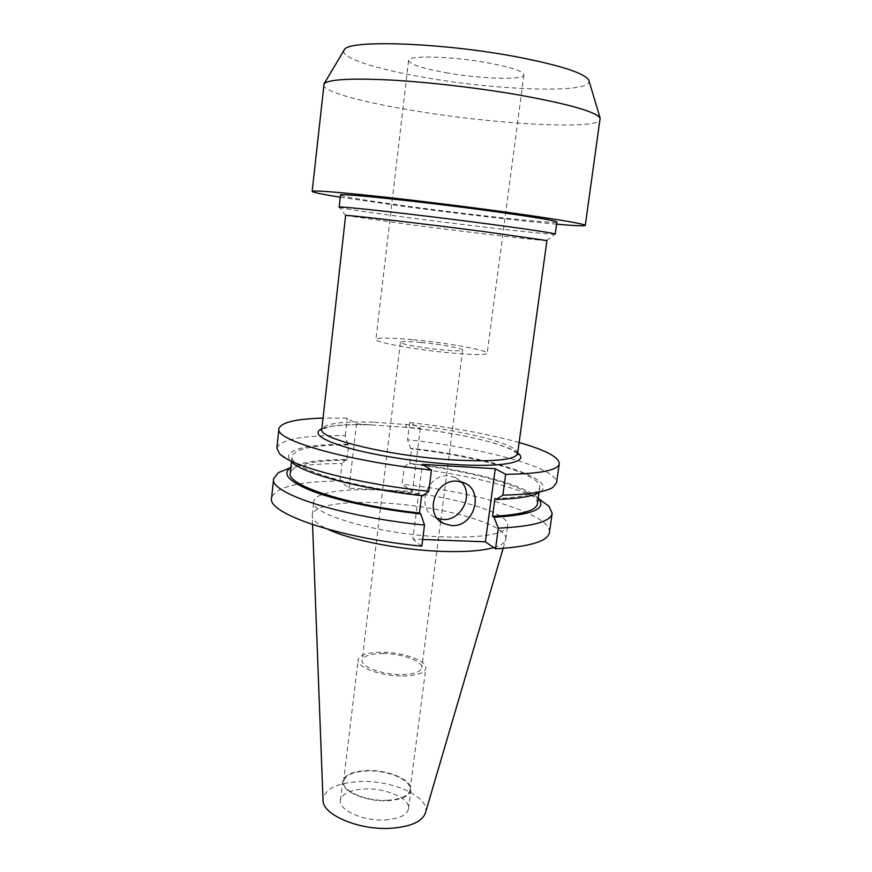 <?xml version="1.0" encoding="UTF-8"?>
<svg xmlns="http://www.w3.org/2000/svg" width="872" height="872" viewBox="0 0 872 872"><rect width="100%" height="100%" fill="white"/><g stroke="black" fill="none" stroke-linecap="round" stroke-linejoin="round"><path stroke-width="0.65" stroke-dasharray="4.36 3.27" d="M519.113 442.518C488.037 433.94 451.565 427.291 409.698 422.56L420.326 428.294L371.766 424.937L373.543 422.233C341.682 421.176 324.438 423.509 321.812 429.242M382.895 653.531C401.502 653.379 423.203 661.15 421.797 667.767C420.653 672.007 413.884 674.263 401.502 674.547C382.448 674.83 360.539 666.753 362.131 660.333C363.45 655.962 370.371 653.695 382.895 653.531M421.198 342.478C440.349 344.244 463.468 348.408 462.694 350.043C461.931 351.067 455.184 351.013 442.42 349.901C422.767 348.124 399.387 343.841 400.433 342.293C401.382 341.246 408.303 341.312 421.198 342.478M413.372 339.753C447.227 342.881 488.364 350.25 487.175 353.236C485.944 355.046 473.997 354.969 451.315 352.997C415.857 349.825 373.859 342.107 375.919 339.372C377.761 337.508 390.253 337.638 413.372 339.753M445.963 72.725C480.625 78.96 523.985 80.398 523.909 74.85C523.364 71.286 511.472 67.308 488.233 62.904C451.849 56.157 407.409 55.056 408.587 60.484C409.829 64.343 422.288 68.419 445.963 72.725M343.862 50.576C340.919 58.075 377.772 69.488 425.165 77.554C497.988 90.481 590.845 93.773 589.091 81.118M323.534 84.867C322.705 91.702 364.365 102.722 416.391 111.082C496.659 124.402 598.966 130.19 600.394 119.344M340.265 197.214L405.033 206.555C458.094 213.673 520.737 220.987 556.609 224.159M340.505 195.088C340.189 196.364 372.344 201.508 413.361 206.991C477.3 215.624 557.23 224.18 556.903 222.044M339.164 207.187L339.459 207.373C342.631 208.561 373.51 213.073 412.031 218.098C473.376 226.153 549.807 234.862 554.897 234.208L555.224 234.099M345.617 215.493L413.404 225.096C470.935 232.519 542.46 240.912 546.668 240.618L546.929 240.563M461.288 481.835L454.639 477.246L448.513 475.883C426.626 473.507 415.323 508.79 435.095 517.445L437.341 518.404M517.576 453.636C519.44 444.208 461.495 429.842 406.505 424.566L373.543 422.233M402.81 676.029C416.838 675.691 424.501 673.13 425.787 668.334C427.356 660.812 402.766 652.027 381.707 652.191C367.493 652.365 359.635 654.937 358.12 659.908C356.31 667.167 381.162 676.345 402.81 676.029M387.124 800.3C400.989 799.406 408.641 795.896 410.091 789.792C411.922 780.244 387.931 769.987 367.112 770.924C353.062 771.655 345.203 775.175 343.546 781.508C341.519 790.751 365.739 801.466 387.124 800.3M387.386 800.703C401.611 799.777 409.459 796.18 410.941 789.923C412.816 780.124 388.214 769.605 366.861 770.565C352.452 771.306 344.396 774.925 342.696 781.421C340.614 790.893 365.455 801.891 387.386 800.703M384.955 819.931C399.147 818.917 407.006 815.178 408.51 808.726C410.418 798.599 385.915 787.863 364.605 788.942C350.217 789.77 342.162 793.531 340.44 800.245C338.325 810.023 363.068 821.261 384.955 819.931M425.471 812.759C430.583 797.106 392.716 779.917 359.755 781.552C336.799 782.86 324.558 789.007 323.011 799.995M493.748 547.594C500.91 545.48 504.888 542.831 505.695 539.67L505.793 539.147C508.594 524.225 438.267 505.128 380.007 502.817C342.783 500.942 313.113 505.618 312.252 515.036L312.231 515.57C312.252 519.767 317.43 524.323 327.752 529.239M381.522 490.184C344.255 488.178 314.585 492.462 313.767 501.444C308.764 514.218 381.653 535.059 444.796 536.967C484.2 537.85 505.15 534.067 507.657 525.598C510.36 511.374 439.859 492.735 381.522 490.184M540.509 500.07C516.54 486.238 459.588 473.016 404.216 467.163L402.112 484.298L412.467 491.448L349.051 488.189L340.015 480.995C298.311 481.442 275.508 487.077 271.595 497.912M549.415 532.52C552.139 514.458 476.21 491.764 402.112 484.298M404.216 467.163L408.685 463.261L409.731 463.926L411.595 448.895L410.538 448.263L407.584 439.771C482.074 447.598 558.799 468.024 556.543 482.87M538.188 498.359C525.271 484.679 466.629 469.605 408.685 463.261M537.414 503.842C539.703 489.792 474.902 471.022 409.731 463.926M494.925 498.588C523.647 497.443 538.591 493.683 539.746 487.295C541.915 474.172 476.875 456.078 411.595 448.895M552.783 487.492L539.474 492.386C561.285 479.328 486.532 456.35 410.538 448.263M409.698 422.56L407.584 439.771M340.015 480.995L342.02 463.533C318.967 463.501 301.025 465.201 288.196 468.646M422.691 539.463L412.936 539.103L422.299 464.373M421.841 546.188L412.936 539.103M276.871 448.034C280.588 439.183 303.369 435.052 345.214 435.64L347.732 444.251L348.658 444.884L346.893 460.198L345.977 459.522C318.672 459.62 300.295 462.302 290.856 467.555M345.977 459.522L342.02 463.533M346.893 460.198C312.1 460.481 293.221 464.765 290.267 473.06M348.658 444.884C313.822 444.862 294.954 448.709 292.055 456.448C288.174 467.665 349.345 487.056 421.743 494.882L421.645 495.634M423.062 495.787L421.743 494.882M347.732 444.251C306.366 443.892 280.043 450.377 291.085 461.452L279.378 453.44M321.877 428.643C330.673 425.296 347.252 424.043 371.603 424.893L356.517 423.836L347.22 418.113L323.054 418.102M345.214 435.64L347.22 418.113M349.051 488.189L356.517 423.836M420.326 428.294L412.467 491.448M406.505 424.566L405.665 427.269C453.93 431.967 505.335 443.368 517.663 453.026M373.281 425.002L371.766 424.937C352.789 424.075 334.303 425.525 330.488 426.528L321.801 429.329M462.694 350.043L440.643 521.402M440.611 521.63L421.797 667.767M523.909 74.85L487.175 353.236M345.868 215.613L339.459 207.373M454.639 477.246L463.49 482.576M410.091 789.792L425.787 668.334M408.51 808.726L410.941 789.923M312.568 524.628L312.231 515.57M312.252 515.036L313.767 501.444M538.994 492.658L539.746 487.295M291.477 461.833L292.055 456.448M505.793 539.147L507.657 525.598M503.144 548.357L505.695 539.67M340.44 800.245L342.696 781.421M343.546 781.508L358.12 659.908M435.095 517.445L438.987 520.224M546.668 240.618L554.897 234.208M408.587 60.484L375.919 339.372M400.433 342.293L362.131 660.333M517.565 453.713L511.711 449.767C504.681 446.431 495.002 443.205 482.663 440.088C459.718 434.485 434.06 430.223 405.709 427.302L404.019 427.149"/><path stroke-width="1.31" d="M589.091 81.118L588.796 80.115C584.414 73.03 559.933 65.193 515.33 56.604C440.589 42.51 348.146 39.632 344.396 49.671L343.862 50.576M556.609 224.159C574.964 225.794 584.523 226.219 585.276 225.423L600.132 118.102C595.74 111.638 568.13 103.844 517.325 94.71C476.276 87.647 426.495 81.946 388.814 79.941C350.228 78.153 328.657 79.417 324.09 83.723L312.154 191.404C312.699 192.352 322.062 194.293 340.265 197.214M585.276 225.423C584.077 223.712 556.303 219.09 501.967 211.569C459.5 205.781 408.009 199.525 370.622 195.601C332.472 191.666 312.993 190.27 312.154 191.404M490.042 210.948C420.064 201.367 336.57 192.679 340.505 195.088L339.164 207.187C335.164 205.432 418.451 214.686 488.353 223.962C531.669 229.739 553.96 233.118 555.224 234.099L556.903 222.044C555.693 220.638 533.402 216.932 490.042 210.948M484.352 231.636C419.378 223.188 341.966 214.25 345.617 215.493L321.812 429.242C317.136 438.583 391.157 456.525 454.77 460.024C494.435 461.986 515.374 459.86 517.576 453.636L546.929 240.563L484.352 231.636M451.5 525.543C474.466 527.647 485.05 490.118 463.49 482.576L457.266 481.191C435.041 478.804 423.509 514.731 443.576 523.494L451.5 525.543M437.341 518.404L442.889 519.472C461.277 521.162 474.314 494.555 461.288 481.835M312.568 524.628L323.011 799.995C321.899 814.404 358.436 830.297 390.46 828.313C410.592 826.863 422.266 821.686 425.471 812.759L503.144 548.357M327.752 529.239C350.479 540.193 401.458 550.199 442.922 551.431C465.354 552.096 482.292 550.821 493.748 547.594M552.161 513.412L549.415 532.52C547.878 541.305 529.914 546.744 495.525 548.815L498.348 528.17C532.77 526.525 550.701 521.609 552.161 513.412L549.033 506.349L540.509 500.07M498.348 528.17L494.01 517.249C532.552 515.003 547.289 508.725 538.22 498.392L538.188 498.359M494.01 517.249L492.527 516.3C521.227 514.84 536.193 510.676 537.414 503.842L538.994 492.658M492.527 516.3L494.925 498.588L496.419 499.482C518.426 498.762 532.781 496.408 539.474 492.386M496.419 499.482L502.861 495.122C528.759 494.544 545.392 492.004 552.783 487.492L556.543 482.87L559.301 463.664C558.963 457.113 545.567 450.061 519.113 442.518M502.861 495.122L505.695 474.335C540.204 473.834 558.069 470.281 559.301 463.664M273.623 478.717L271.595 497.912C266.592 513.139 338.434 538.144 421.841 546.188L424.511 525.086C340.887 516.845 268.718 492.887 273.623 478.717L278.386 472.635L288.196 468.646M495.525 548.815L485.399 541.817L422.691 539.463M290.856 467.555L290.812 467.577C281.416 473.878 288.872 481.845 313.179 491.481C337.715 500.615 379.08 509.39 420.773 513.957L424.511 525.086M291.477 461.833L290.267 473.06C286.299 485.094 347.23 505.27 419.465 512.998L420.773 513.957M421.645 495.634L419.465 512.998M291.085 461.452C301.047 473.038 359.602 488.985 423.062 495.787L428.795 491.285L431.487 470.03L422.299 464.373L495.274 468.711L485.399 541.817M323.054 418.102C295.553 418.92 280.839 422.473 278.909 428.741L276.871 448.034L279.378 453.44C289.777 466.04 357.03 483.949 428.795 491.285M278.909 428.741C274.255 440.098 347.274 461.31 431.487 470.03M505.695 474.335L495.274 468.711M517.663 453.026C530.132 461.746 504.615 467.588 455.642 464.536C419.399 462.378 375.854 455.609 348.538 448.023C321.027 439.848 312.132 433.395 321.877 428.643M321.801 429.329L321.136 430.06L321.812 429.242M344.396 49.671L324.09 83.723M538.22 498.392L549.033 506.349M290.812 467.577L278.386 472.635M438.987 520.224L443.576 523.494M588.796 80.115L600.132 118.102M517.576 453.636L518.023 454.585L517.565 453.713"/></g></svg>
